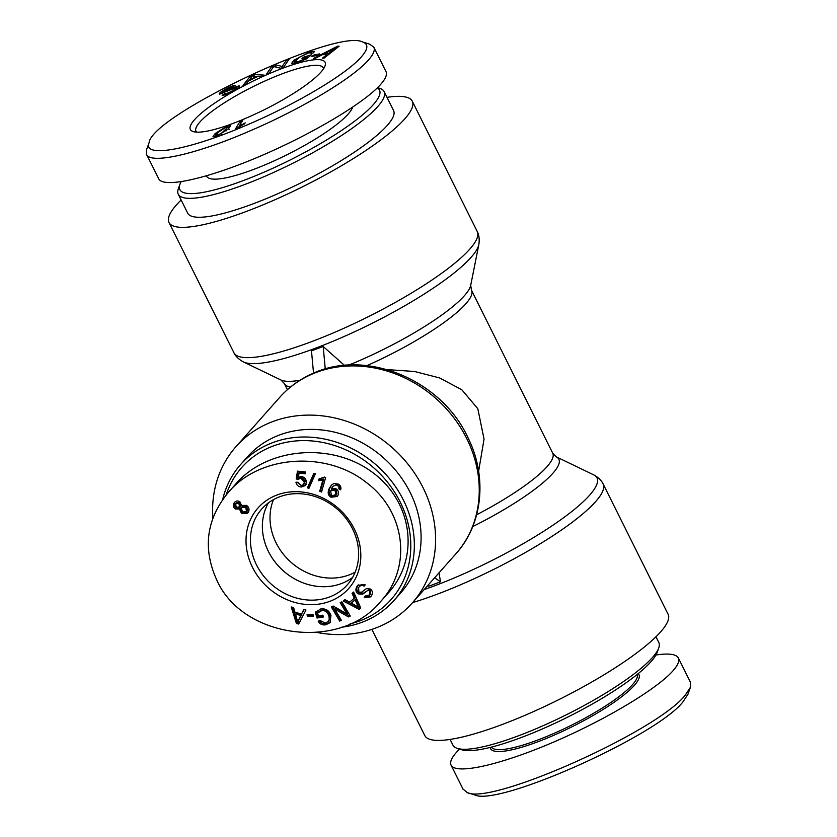 <?xml version="1.0" encoding="UTF-8"?>
<svg xmlns="http://www.w3.org/2000/svg" width="837" height="837" viewBox="0 0 837 837"><rect width="100%" height="100%" fill="white"/><g stroke="black" fill="none" stroke-linecap="round" stroke-linejoin="round"><path stroke-width="1.26" d="M349.081 574.935A57.157 49.948 41.6 0 1 288.21 559.629A57.157 49.948 41.6 0 1 273.469 499.637A57.157 49.948 41.6 0 0 290.962 562.223A57.157 49.948 41.6 0 0 355.181 572.121A57.157 49.948 41.6 0 1 349.081 574.935M325.269 369.012L323.187 346.487L311.479 350.891L313.54 373.166M323.187 346.487L344.52 365.424M478.628 471.262L484.048 439.101L477.812 408.697L461.815 389.749L439.592 377.926L414.482 371.482L387.06 369.588M434.602 577.812L440.513 581.799L428.806 586.203L427.77 585.513M438.996 572.853L440.513 581.799M212.891 518.124A117.808 102.951 41.6 0 1 235.971 446.676A117.808 102.951 41.6 0 1 392.417 447.826A117.808 102.951 41.6 0 1 412.233 603.017A117.808 102.951 41.6 0 1 375.572 628.074A117.808 102.951 41.6 0 1 316.679 632.395M412.62 602.588A135.929 27.642 -26.5 0 0 544.008 541.434A135.929 27.642 -26.5 0 0 603.121 483.964L668.093 614.264A135.929 27.642 153.5 0 1 558.781 699.659A135.929 27.642 153.5 0 1 424.798 735.566L371.858 629.382M181.127 199.991A135.929 27.642 -26.5 0 0 168.99 222.506A135.929 27.642 -26.5 0 0 302.973 186.588A135.929 27.642 -26.5 0 0 412.285 101.204A135.929 27.642 -26.5 0 0 386.997 97.343M352.565 577.499A57.157 49.948 41.6 0 1 283.314 570.834A57.157 49.948 41.6 0 1 268.436 502.87A57.157 49.948 41.6 0 0 278.219 565.802A57.157 49.948 41.6 0 0 341.433 583.556A57.157 49.948 41.6 0 0 352.565 577.499M226.178 494.908A99.676 87.111 41.6 0 1 272.914 446.121A99.676 87.111 41.6 0 1 402.534 507.055A99.676 87.111 41.6 0 1 350.065 623.868M341.308 627.269A102.47 89.549 -138.4 0 0 394.018 600.453A102.47 89.549 -138.4 0 0 391.821 481.578A102.47 89.549 -138.4 0 0 272.59 442.668A102.47 89.549 -138.4 0 0 240.7 464.462A102.47 89.549 -138.4 0 0 222.694 499.459M240.7 464.462L247.449 456.856A102.47 89.549 41.6 0 1 279.338 435.062A102.47 89.549 41.6 0 1 398.569 473.972A102.47 89.549 41.6 0 1 400.766 592.847L394.018 600.453M329.516 596.99A57.157 49.948 41.6 0 1 263.006 575.281A57.157 49.948 41.6 0 1 261.782 508.969A57.157 49.948 41.6 0 1 337.688 509.534A57.157 49.948 41.6 0 1 347.303 584.833A57.157 49.948 41.6 0 1 329.516 596.99M329.914 601.311A60.641 53.003 -138.4 0 0 334.277 504.993A60.641 53.003 -138.4 0 0 246.068 538.212A60.641 53.003 -138.4 0 0 329.914 601.311M338.347 484.11C340.638 485.596 341.402 487.49 340.649 489.802L338.849 488.871L338.933 487.103L337.541 485.345L335.846 484.885L332.927 486.391L331.567 488.379L335.961 488.766C338.441 490.492 339.079 492.742 337.897 495.525L337.227 496.498L331.065 497.23C327.884 495.483 327.361 492.386 329.506 487.94L331.306 485.282L333.973 483.409L338.347 484.11M308.989 488.253L307.43 487.877L313.844 473.365L315.403 473.742L308.989 488.253M239.476 508.959L240.376 507.944L236.411 507.996C234.255 506.437 233.774 504.449 234.946 502.033L234.046 503.047C235.615 500.84 237.551 500.411 239.853 501.74L241.548 505.443L246.549 505.391C249.07 507.222 249.656 509.534 248.317 512.307L247.689 513.175L241.579 513.677L239.476 508.959L235.511 509.011C233.356 507.452 232.874 505.464 234.046 503.047L234.611 502.263M303.758 609.577L305.976 610.027L298.694 624.015L296.434 623.555L291.203 606.982L293.578 607.474L295.042 612.464L301.665 613.824L303.758 609.577M317.014 618.041L317.914 617.036L316.229 611.313L315.308 612.349L320.864 608.907C325.875 608.384 329.234 610.581 330.96 615.509L330.008 622.686L325.771 624.8C322.329 625.333 319.807 624.14 318.206 621.242L319.86 620.447L325.237 623.052L328.303 621.535L329.276 619.171L328.931 615.98C327.434 611.889 324.965 610.142 321.534 610.728L317.579 613.061L318.437 615.906L322.883 615.174L323.427 616.984L317.014 618.041L315.308 612.349L315.769 611.795M318.73 611.721L317.579 613.061M356.939 586.465L357.797 585.335L364.984 584.508L364.126 586.141C362.002 584.896 360.151 585.366 358.592 587.532L358.906 592.219L361.772 592.136L366.303 588.652L370.414 589.018C372.664 590.828 372.967 593.151 371.325 595.996L370.645 596.886L364.221 597.723L365.11 596.08L369.692 594.94L369.515 590.66L367.977 590.273L362.735 594.155L358.037 593.883C355.652 591.958 355.275 589.478 356.939 586.465L358.257 584.864M359.983 585.869L358.592 587.532M352.074 593.391L353.612 592.041L360.768 607.976L359.188 609.367L343.306 601.081L344.97 599.627L349.688 602.201L354.302 598.152L352.074 593.391M340.209 602.65L341.904 601.845L350.284 616.042L348.464 616.911L334.821 609.137L341.391 620.29L339.696 621.096L331.316 606.898L333.136 606.03L346.78 613.803L340.209 602.65M307.095 614.4L313.048 614.599L313.247 616.524L307.294 616.325L307.095 614.4M305.285 485.575L301.194 487.04C298.181 486.611 296.444 485 295.963 482.217L297.993 482.248L301.132 485.481L303.59 484.571L304.365 482.018L300.86 478.168L298.035 479.392L296.204 478.973L297.47 471.158L305.327 471.942L305.39 473.763L299.081 473.135L298.37 477.216L301.33 476.535C304.354 477.038 306.049 478.869 306.415 482.049L305.212 485.659M299.165 478.073L298.035 479.392M325.666 477.561L321.565 492.01L319.692 491.267L322.883 480.019L318.52 480.679L319.012 478.963L324.453 477.09L325.666 477.561M331.724 495.902L336.055 494.521L334.842 489.948L330.51 491.026L331.724 495.902M336.945 493.506L335.48 495.347L336.945 493.506L335.742 488.934L331.41 490.011M331.87 489.342L330.51 491.026M337.646 495.954L331.965 496.215C328.784 494.468 328.261 491.371 330.406 486.925L331.766 484.801M335.846 484.885L332.927 486.391M338.933 487.103L339.832 486.088L338.441 484.33L336.746 483.87M338.849 488.871L339.832 486.088M340.941 488.473L339.749 487.856M309.481 487.144L308.33 486.862L314.252 473.46M307.43 487.877L308.33 486.862M240.753 505.757L239.56 507.18L238.901 503.34L235.469 503.926L236.39 507.368L239.853 506.772L240.753 505.757L239.8 502.326L236.369 502.911M236.641 502.545L235.469 503.926M247.815 510.371L246.601 511.825L245.628 507.002L241.223 507.735L242.531 512.087L246.915 511.386L247.815 510.371L246.528 505.987L242.123 506.72M242.479 506.239L241.223 507.735M248.118 512.621L242.479 512.673L240.376 507.944M295.566 614.232L297.742 622.194L301.833 614.327L296.465 613.218L295.566 614.232L300.933 615.341L301.833 614.327M297.742 622.194L299.73 618.438M298.83 619.453L300.933 615.341M301.665 613.824L304.124 609.65M296.434 623.555L297.334 622.54L292.5 607.254M299.259 622.937L297.334 622.54M329.276 619.171L330.176 618.156L329.83 614.965C328.334 610.874 325.865 609.127 322.433 609.713L318.478 612.046M328.303 621.535L330.176 618.156M330.427 622.142L326.671 623.785C323.228 624.318 320.707 623.126 319.106 620.227M323.176 616.168L317.914 617.036M367.977 590.273L363.635 593.14L358.937 592.868C356.552 590.943 356.175 588.474 357.838 585.45M369.19 595.599L370.592 593.925L370.404 589.646L368.876 589.258M364.221 597.723L365.382 596.226M371.084 596.352L365.12 596.708M365.026 585.126C362.902 583.881 361.05 584.352 359.491 586.517M351.373 603.121L358.811 607.359L359.711 606.344L356.007 598.821L351.373 603.121L356.007 598.821M358.811 607.359L357.232 604.492L358.131 603.477M357.232 604.492L355.108 599.836M354.302 598.152L355.202 597.137L353.047 592.544M359.188 609.367L360.088 608.353L344.373 600.15M360.695 607.819L360.088 608.353M346.78 613.803L347.679 612.789L341.37 602.096M339.696 621.096L340.596 620.081L332.488 606.344M341.13 619.83L340.596 620.081M334.821 609.137L335.71 608.122L349.364 615.896L348.464 616.911M350.012 615.593L349.364 615.896M307.294 616.325L308.1 614.431M313.143 615.477L308.194 615.31M306.185 484.56L302.094 486.025L297.093 482.238M299.081 473.135L299.981 472.12L305.359 472.654M296.204 478.973L297.104 477.958L298.192 471.231M298.903 478.366L297.104 477.958M303.59 484.571L305.264 481.003L301.759 477.153L298.935 478.377M318.52 480.679L319.629 478.921M322.883 480.019L323.783 479.005L319.42 479.664M319.692 491.267L320.592 490.252L323.783 479.005M321.91 490.775L320.592 490.252M228.386 492.323C206.352 519.118 202.47 548.329 216.741 579.968C242.468 638.673 340.701 651.343 380.668 601.458C412.4 567.486 405.516 511.679 366.501 482.625C326.848 450.609 259.627 454.763 228.386 492.323L236.243 483.441C267.484 447.659 330.835 442.093 371.356 471.566C412.348 500.516 420.425 557.275 388.577 592.627L380.709 601.5M377.341 87.885A111.53 22.683 153.5 0 1 285.825 162.127A111.53 22.683 153.5 0 1 179.934 184.328L178.344 188.764A115.014 23.394 -26.5 0 0 178.26 194.236A115.014 23.394 -26.5 0 0 291.632 163.853A115.014 23.394 -26.5 0 0 384.131 91.599A115.014 23.394 -26.5 0 0 379.716 88.366L377.539 87.697M179.934 184.328A111.53 22.683 153.5 0 1 181.127 181.765M178.26 194.236L187.708 213.173A115.014 23.394 -26.5 0 0 301.069 182.78A115.014 23.394 -26.5 0 0 393.568 110.536L384.131 91.599M206.488 175.854L206.687 176.251A81.555 16.583 -26.5 0 0 269.953 162.734A81.555 16.583 -26.5 0 0 348.161 114.073A81.555 16.583 -26.5 0 0 352.659 107.188M225.812 127.245L217.683 132.675L215.538 135.458L221.083 133.627L227.894 127.078L225.812 127.245M230.541 125.979L228.313 128.971L216.595 136.285L212.964 136.734L215.13 133.564L226.817 126.261L230.499 125.801M317.558 55.347L311.814 56.487L313.875 55.033L319.619 53.903L317.558 55.347M313.875 55.033L314.346 55.985M269.252 72.965L266.48 74.095L272.088 65.945L275.059 64.731L282.153 66.426L286.557 60.034L289.32 58.904L283.712 67.054L280.751 68.268L273.647 66.573L269.252 72.965M286.557 60.034L287.394 61.708M282.153 66.426L282.676 67.473M275.059 64.731L276.273 67.18L280.772 68.257M272.088 65.945L272.925 67.619M248.955 80.164L256.614 76.429L252.021 75.916L249.206 80.655M246.172 83.857L243.012 85.395L250.336 76.136L253.559 74.566L264.105 75.1L260.705 76.763L257.691 76.512L248.244 81.126L246.172 83.857M253.559 74.566L254.396 76.23M250.336 76.136L251.027 77.517M224.682 93.775C226.147 93.838 228.846 92.781 232.759 90.605C236.107 88.649 237.415 87.561 236.672 87.351L219.597 94.183C218.488 93.765 220.246 92.216 224.881 89.517C229.934 86.703 233.377 85.353 235.197 85.479L225.917 89.643C222.652 91.536 221.428 92.541 222.213 92.645L233.753 87.456L239.267 85.813C240.439 86.253 238.618 87.895 233.816 90.71C228.009 93.964 224.107 95.491 222.119 95.292L224.682 93.775L225.174 94.78M223.741 92.321L224.054 92.938M222.548 93.556L222.046 92.541L222.652 93.514M237.373 88.492L236.672 87.351M307.524 56.78L302 58.475L303.475 57.219L311.437 54.782L306.823 58.716L297.083 62.765L291.674 63.267L293.85 60.274L309.784 51.831L314.388 51.298L313.77 52.637L311.123 53.673L311.552 52.679L308.382 53.034L299.751 57.042L294.593 61.896L298.432 61.54L305.223 58.747L307.524 56.78L307.995 57.722M305.223 58.747L305.515 59.354M294.216 63.486L295.022 62.754M303.475 57.219L303.821 57.92M336.265 47.468L324.913 53.38L328.69 53.265L336.265 47.468L336.62 48.18M328.69 53.265L329.119 54.123M324.913 53.38L325.52 54.604M315.214 58.381L313.655 58.423L337.573 46.213L339.163 46.171L324.055 58.13L322.381 58.171L327.037 54.551L322.381 54.687L315.214 58.381M327.037 54.551L327.476 55.43M337.573 46.213L338.012 47.092M240.093 121.334L242.803 120.204L239.089 126.293L245.21 122.872L244.645 123.803L235.333 129.16L240.093 121.334L241.004 123.165M239.089 126.293L239.361 126.847M361.354 56.874C346.874 73.844 297.25 103.579 247.626 124.703C189.235 150.126 142.206 158.475 149.112 142.604C151.874 115.59 336.097 28.28 362.431 41.913C368.646 43.984 368.28 48.964 361.354 56.874M194.529 119.691A75.288 15.307 -26.5 0 0 193.274 131.597A75.288 15.307 -26.5 0 0 264.576 109.584A75.288 15.307 -26.5 0 0 325.07 65.882A75.288 15.307 -26.5 0 0 273.699 71.794A75.288 15.307 -26.5 0 0 194.529 119.691M149.112 142.604L146.548 149.739L146.465 154.395C150.461 164.554 196.036 154.301 249.206 131.242C300.682 109.333 352.994 78.082 368.468 59.992C373.438 54.363 375.217 50.094 373.825 47.165L369.651 44.152L362.431 41.913M373.815 47.165L385.993 71.605C387.395 74.524 385.616 78.804 380.647 84.432C364.221 103.077 311.531 134.391 259.271 156.582C206.969 178.856 163.33 188.503 158.727 178.794L146.548 154.374M196.59 132.131A71.093 14.459 153.5 0 1 195.963 131.273A71.093 14.459 153.5 0 1 199.886 122.024A71.093 14.459 153.5 0 1 268.06 79.609A71.093 14.459 153.5 0 1 323.197 67.839A71.093 14.459 153.5 0 1 323.5 68.854M655.946 636.779L658.813 642.534A115.014 23.394 153.5 0 1 658.74 647.995A115.014 23.394 153.5 0 1 518.783 735.681A115.014 23.394 153.5 0 1 457.368 748.404A115.014 23.394 153.5 0 1 452.953 745.171L450.086 739.427M457.368 748.404L461.867 749.806A111.53 22.683 -26.5 0 0 521.43 737.46A111.53 22.683 -26.5 0 0 657.139 652.442L658.74 647.995M467.328 792.639L474.569 794.878C497.806 806.994 657.181 735.597 682.94 701.866L687.92 694.312L690.473 687.198L685.189 695.223C657.035 731.308 491.8 805.194 467.328 792.639L462.955 788.988M459.544 749.073C452.273 756.292 449.448 761.649 451.08 765.154C455.673 774.863 499.312 765.217 551.614 742.942C603.875 720.751 656.564 689.437 673 670.793C677.96 665.164 679.738 660.885 678.347 657.966L690.525 682.396L690.473 687.198M678.347 657.966C676.244 654.095 668.784 653.111 655.957 655.005M637.271 674.381A81.555 16.583 153.5 0 1 571.504 725.187A81.555 16.583 153.5 0 1 491.35 747.138M490.137 747.441A82.947 16.866 -26.5 0 0 572.246 726.662A82.947 16.866 -26.5 0 0 638.244 673.597M366.941 365.623A104.562 21.26 -26.5 0 0 471.513 290.293L470.697 285.344A107.345 21.835 153.5 0 1 348.705 365.12M299.928 380.28A107.345 21.835 153.5 0 1 280.897 379.977L243.441 361.94A133.135 27.077 -26.5 0 0 371.335 323.71A133.135 27.077 -26.5 0 0 478.837 244.582C480.124 236.411 477.425 231.671 477.247 231.504A135.929 27.642 153.5 0 1 367.935 316.888A135.929 27.642 153.5 0 1 233.952 352.806L168.99 222.506M279.61 397.481A117.808 102.951 41.6 0 1 310.401 374.861A117.808 102.951 41.6 0 1 451.153 414.388A117.808 102.951 41.6 0 1 455.872 553.832C482.959 524.035 487.511 476.535 467.873 437.479C441.256 379.464 365.016 347.993 311.427 374.097C299.102 379.716 288.493 387.51 279.61 397.481L235.971 446.676M472.717 526.599A107.345 21.835 -26.5 0 0 556.176 456.793L593.632 474.83A133.135 27.077 153.5 0 1 553.299 524.956A133.135 27.077 153.5 0 1 424.15 589.583M556.176 456.793L552.723 453.173A104.562 21.26 153.5 0 1 476.651 514.765M287.394 389.686L284.36 383.597A104.562 21.26 -26.5 0 0 290.523 387.029M334.842 489.948L335.742 488.934M329.506 487.94L330.406 486.925M331.065 497.23L331.965 496.215M337.541 485.345L338.441 484.33M238.901 503.34L239.8 502.326M245.628 507.002L246.528 505.987M241.579 513.677L242.479 512.673M235.511 509.011L236.411 507.996M321.534 610.728L322.433 609.713M328.931 615.98L329.83 614.965M325.771 624.8L326.671 623.785M358.037 593.883L358.937 592.868M362.735 594.155L363.635 593.14M369.515 590.66L370.404 589.646M369.692 594.94L370.592 593.925M301.194 487.04L302.094 486.025M300.86 478.168L301.759 477.153M304.365 482.018L305.264 481.003M221.083 133.627L221.355 134.161M225.749 129.861L226.241 130.844M226.817 126.261L227.141 126.9M215.13 133.564L215.758 134.82M233.753 87.456L234.067 88.084M224.881 89.517L225.153 90.072M232.759 90.605L233.031 91.149M298.432 61.54L298.767 62.21M309.784 51.831L310.161 52.585M293.85 60.274L294.561 61.697M332.98 49.948L333.377 50.754M470.697 285.344L478.837 244.582M412.233 603.017L455.872 553.832M593.632 474.83C600.935 478.712 603.09 483.723 603.121 483.964M552.723 453.173L471.513 290.293M284.36 383.597L280.897 379.977M243.441 361.94C236.149 358.058 233.983 353.047 233.952 352.806M477.247 231.504L412.285 101.204M215.538 135.458L216.04 136.473M227.894 127.078L229.118 129.515M295.273 63.267L294.593 61.896M311.898 53.369L311.552 52.679M451.08 765.164L463.269 789.605"/></g></svg>
